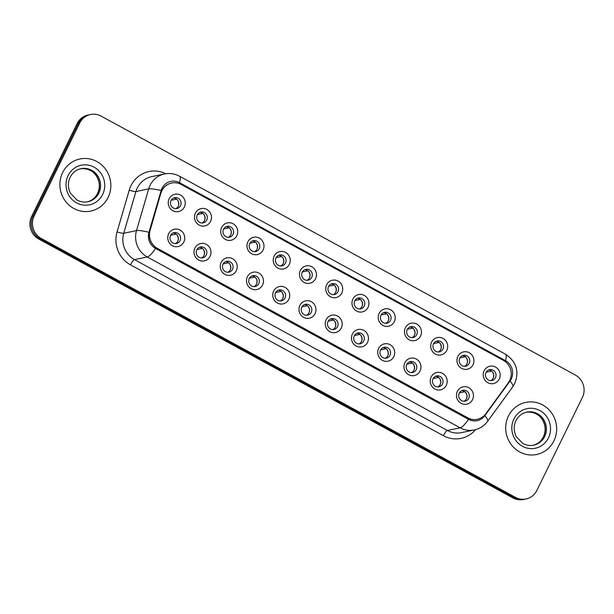 <?xml version="1.0" encoding="UTF-8"?>
<svg xmlns="http://www.w3.org/2000/svg" width="614" height="614" viewBox="0 0 614 614"><rect width="100%" height="100%" fill="white"/><g stroke="black" fill="none" stroke-linecap="round" stroke-linejoin="round"><path stroke-width="0.92" d="M210.072 256.345A8.872 8.481 -101.7 0 1 198.652 260.037A8.872 8.481 -101.7 0 1 194.907 248.071A8.872 8.481 -101.7 0 1 206.327 244.38A8.872 8.481 -101.7 0 1 210.072 256.345M196.795 249.821A5.541 5.296 78.3 0 0 202.658 257.834A5.541 5.296 78.3 0 0 205.728 249.1A5.541 5.296 78.3 0 0 196.795 249.821M236.313 270.682A8.872 8.481 -101.7 0 1 224.901 274.366A8.872 8.481 -101.7 0 1 221.155 262.401A8.872 8.481 -101.7 0 1 232.568 258.709A8.872 8.481 -101.7 0 1 236.313 270.682M223.043 264.15A5.541 5.296 78.3 0 0 228.907 272.171A5.541 5.296 78.3 0 0 231.977 263.437A5.541 5.296 78.3 0 0 223.043 264.15M262.562 285.011A8.872 8.481 -101.7 0 1 251.149 288.695A8.872 8.481 -101.7 0 1 247.404 276.73A8.872 8.481 -101.7 0 1 258.816 273.046A8.872 8.481 -101.7 0 1 262.562 285.011M249.284 278.48A5.541 5.296 78.3 0 0 255.155 286.5A5.541 5.296 78.3 0 0 258.225 277.766A5.541 5.296 78.3 0 0 249.284 278.48M288.81 299.34A8.872 8.481 -101.7 0 1 277.398 303.032A8.872 8.481 -101.7 0 1 273.652 291.067A8.872 8.481 -101.7 0 1 285.065 287.375A8.872 8.481 -101.7 0 1 288.81 299.34M275.532 292.817A5.541 5.296 78.3 0 0 281.396 300.829A5.541 5.296 78.3 0 0 284.474 292.095A5.541 5.296 78.3 0 0 275.532 292.817M315.059 313.67A8.872 8.481 -101.7 0 1 303.638 317.361A8.872 8.481 -101.7 0 1 299.893 305.396A8.872 8.481 -101.7 0 1 311.313 301.704A8.872 8.481 -101.7 0 1 315.059 313.67M301.781 307.146A5.541 5.296 78.3 0 0 307.645 315.159A5.541 5.296 78.3 0 0 310.715 306.424A5.541 5.296 78.3 0 0 301.781 307.146M341.3 327.999A8.872 8.481 -101.7 0 1 329.887 331.69A8.872 8.481 -101.7 0 1 326.141 319.725A8.872 8.481 -101.7 0 1 337.554 316.033A8.872 8.481 -101.7 0 1 341.3 327.999M328.029 321.475A5.541 5.296 78.3 0 0 333.893 329.488A5.541 5.296 78.3 0 0 336.963 320.754A5.541 5.296 78.3 0 0 328.029 321.475M367.548 342.336A8.872 8.481 -101.7 0 1 356.135 346.02A8.872 8.481 -101.7 0 1 352.39 334.054A8.872 8.481 -101.7 0 1 363.803 330.37A8.872 8.481 -101.7 0 1 367.548 342.336M354.27 335.804A5.541 5.296 78.3 0 0 360.142 343.825A5.541 5.296 78.3 0 0 363.212 335.091A5.541 5.296 78.3 0 0 354.27 335.804M393.797 356.665A8.872 8.481 -101.7 0 1 382.384 360.357A8.872 8.481 -101.7 0 1 378.638 348.384A8.872 8.481 -101.7 0 1 390.051 344.7A8.872 8.481 -101.7 0 1 393.797 356.665M380.519 350.141A5.541 5.296 78.3 0 0 386.383 358.154A5.541 5.296 78.3 0 0 389.46 349.42A5.541 5.296 78.3 0 0 380.519 350.141M420.045 370.994A8.872 8.481 -101.7 0 1 408.625 374.686A8.872 8.481 -101.7 0 1 404.879 362.721A8.872 8.481 -101.7 0 1 416.3 359.029A8.872 8.481 -101.7 0 1 420.045 370.994M406.767 364.47A5.541 5.296 78.3 0 0 412.631 372.483A5.541 5.296 78.3 0 0 415.701 363.749A5.541 5.296 78.3 0 0 406.767 364.47M446.286 385.323A8.872 8.481 -101.7 0 1 434.873 389.015A8.872 8.481 -101.7 0 1 431.128 377.05A8.872 8.481 -101.7 0 1 442.541 373.358A8.872 8.481 -101.7 0 1 446.286 385.323M433.016 378.8A5.541 5.296 78.3 0 0 438.88 386.812A5.541 5.296 78.3 0 0 441.95 378.078A5.541 5.296 78.3 0 0 433.016 378.8M472.534 399.66A8.872 8.481 -101.7 0 1 461.122 403.344A8.872 8.481 -101.7 0 1 457.376 391.379A8.872 8.481 -101.7 0 1 468.789 387.687A8.872 8.481 -101.7 0 1 472.534 399.66M459.257 393.129A5.541 5.296 78.3 0 0 465.128 401.149A5.541 5.296 78.3 0 0 468.198 392.415A5.541 5.296 78.3 0 0 459.257 393.129M183.824 242.016A8.872 8.481 -101.7 0 1 172.411 245.707A8.872 8.481 -101.7 0 1 168.666 233.742A8.872 8.481 -101.7 0 1 180.079 230.05A8.872 8.481 -101.7 0 1 183.824 242.016M170.546 235.492A5.541 5.296 78.3 0 0 176.41 243.505A5.541 5.296 78.3 0 0 179.488 234.771A5.541 5.296 78.3 0 0 170.546 235.492M210.564 221.393A8.872 8.481 -101.7 0 1 199.143 225.085A8.872 8.481 -101.7 0 1 195.398 213.119A8.872 8.481 -101.7 0 1 206.818 209.428A8.872 8.481 -101.7 0 1 210.564 221.393M197.286 214.869A5.541 5.296 78.3 0 0 203.15 222.882A5.541 5.296 78.3 0 0 206.22 214.148A5.541 5.296 78.3 0 0 197.286 214.869M236.804 235.722A8.872 8.481 -101.7 0 1 225.392 239.414A8.872 8.481 -101.7 0 1 221.646 227.449A8.872 8.481 -101.7 0 1 233.059 223.757A8.872 8.481 -101.7 0 1 236.804 235.722M223.534 229.199A5.541 5.296 78.3 0 0 229.398 237.211A5.541 5.296 78.3 0 0 232.468 228.477A5.541 5.296 78.3 0 0 223.534 229.199M263.053 250.059A8.872 8.481 -101.7 0 1 251.64 253.743A8.872 8.481 -101.7 0 1 247.895 241.778A8.872 8.481 -101.7 0 1 259.308 238.086A8.872 8.481 -101.7 0 1 263.053 250.059M249.775 243.528A5.541 5.296 78.3 0 0 255.647 251.54A5.541 5.296 78.3 0 0 258.717 242.806A5.541 5.296 78.3 0 0 249.775 243.528M289.301 264.388A8.872 8.481 -101.7 0 1 277.889 268.072A8.872 8.481 -101.7 0 1 274.143 256.107A8.872 8.481 -101.7 0 1 285.556 252.423A8.872 8.481 -101.7 0 1 289.301 264.388M276.024 257.857A5.541 5.296 78.3 0 0 281.887 265.877A5.541 5.296 78.3 0 0 284.965 257.143A5.541 5.296 78.3 0 0 276.024 257.857M315.55 278.718A8.872 8.481 -101.7 0 1 304.13 282.409A8.872 8.481 -101.7 0 1 300.384 270.436A8.872 8.481 -101.7 0 1 311.805 266.752A8.872 8.481 -101.7 0 1 315.55 278.718M302.272 272.194A5.541 5.296 78.3 0 0 308.136 280.207A5.541 5.296 78.3 0 0 311.206 271.472A5.541 5.296 78.3 0 0 302.272 272.194M341.791 293.047A8.872 8.481 -101.7 0 1 330.378 296.739A8.872 8.481 -101.7 0 1 326.633 284.773A8.872 8.481 -101.7 0 1 338.045 281.082A8.872 8.481 -101.7 0 1 341.791 293.047M328.521 286.523A5.541 5.296 78.3 0 0 334.384 294.536A5.541 5.296 78.3 0 0 337.454 285.802A5.541 5.296 78.3 0 0 328.521 286.523M368.039 307.376A8.872 8.481 -101.7 0 1 356.627 311.068A8.872 8.481 -101.7 0 1 352.881 299.102A8.872 8.481 -101.7 0 1 364.294 295.411A8.872 8.481 -101.7 0 1 368.039 307.376M354.762 300.852A5.541 5.296 78.3 0 0 360.633 308.865A5.541 5.296 78.3 0 0 363.703 300.131A5.541 5.296 78.3 0 0 354.762 300.852M394.288 321.713A8.872 8.481 -101.7 0 1 382.875 325.397A8.872 8.481 -101.7 0 1 379.13 313.432A8.872 8.481 -101.7 0 1 390.542 309.74A8.872 8.481 -101.7 0 1 394.288 321.713M381.01 315.182A5.541 5.296 78.3 0 0 386.874 323.202A5.541 5.296 78.3 0 0 389.951 314.468A5.541 5.296 78.3 0 0 381.01 315.182M420.536 336.042A8.872 8.481 -101.7 0 1 409.116 339.726A8.872 8.481 -101.7 0 1 405.37 327.761A8.872 8.481 -101.7 0 1 416.791 324.077A8.872 8.481 -101.7 0 1 420.536 336.042M407.259 329.511A5.541 5.296 78.3 0 0 413.122 337.531A5.541 5.296 78.3 0 0 416.192 328.797A5.541 5.296 78.3 0 0 407.259 329.511M446.777 350.371A8.872 8.481 -101.7 0 1 435.364 354.063A8.872 8.481 -101.7 0 1 431.619 342.098A8.872 8.481 -101.7 0 1 443.032 338.406A8.872 8.481 -101.7 0 1 446.777 350.371M433.507 343.848A5.541 5.296 78.3 0 0 439.371 351.86A5.541 5.296 78.3 0 0 442.441 343.126A5.541 5.296 78.3 0 0 433.507 343.848M473.026 364.701A8.872 8.481 -101.7 0 1 461.613 368.392A8.872 8.481 -101.7 0 1 457.867 356.427A8.872 8.481 -101.7 0 1 469.28 352.735A8.872 8.481 -101.7 0 1 473.026 364.701M459.748 358.177A5.541 5.296 78.3 0 0 465.619 366.19A5.541 5.296 78.3 0 0 468.689 357.455A5.541 5.296 78.3 0 0 459.748 358.177M499.274 379.038A8.872 8.481 -101.7 0 1 487.861 382.722A8.872 8.481 -101.7 0 1 484.116 370.756A8.872 8.481 -101.7 0 1 495.529 367.065A8.872 8.481 -101.7 0 1 499.274 379.038M485.996 372.506A5.541 5.296 78.3 0 0 491.86 380.519A5.541 5.296 78.3 0 0 494.938 371.785A5.541 5.296 78.3 0 0 485.996 372.506M184.315 207.064A8.872 8.481 -101.7 0 1 172.902 210.748A8.872 8.481 -101.7 0 1 169.157 198.782A8.872 8.481 -101.7 0 1 180.57 195.098A8.872 8.481 -101.7 0 1 184.315 207.064M171.037 200.532A5.541 5.296 78.3 0 0 176.901 208.553A5.541 5.296 78.3 0 0 179.979 199.819A5.541 5.296 78.3 0 0 171.037 200.532M199.312 247.342A5.541 5.296 -101.7 0 1 201.515 257.941M225.561 261.671A5.541 5.296 -101.7 0 1 227.763 272.271M251.809 276.001A5.541 5.296 -101.7 0 1 254.012 286.6M278.05 290.33A5.541 5.296 -101.7 0 1 280.253 300.937M304.298 304.667A5.541 5.296 -101.7 0 1 306.501 315.266M330.547 318.996A5.541 5.296 -101.7 0 1 332.75 329.595M356.795 333.325A5.541 5.296 -101.7 0 1 358.998 343.924M383.036 347.654A5.541 5.296 -101.7 0 1 385.239 358.261M409.285 361.984A5.541 5.296 -101.7 0 1 411.487 372.591M435.533 376.321A5.541 5.296 -101.7 0 1 437.736 386.92M461.782 390.65A5.541 5.296 -101.7 0 1 463.984 401.249M173.064 233.005A5.541 5.296 -101.7 0 1 175.266 243.612M199.803 212.383A5.541 5.296 -101.7 0 1 202.006 222.989M226.052 226.719A5.541 5.296 -101.7 0 1 228.254 237.319M252.3 241.049A5.541 5.296 -101.7 0 1 254.503 251.648M278.541 255.378A5.541 5.296 -101.7 0 1 280.744 265.977M304.79 269.707A5.541 5.296 -101.7 0 1 306.992 280.314M331.038 284.036A5.541 5.296 -101.7 0 1 333.241 294.643M357.287 298.373A5.541 5.296 -101.7 0 1 359.489 308.972M383.527 312.703A5.541 5.296 -101.7 0 1 385.73 323.302M409.776 327.032A5.541 5.296 -101.7 0 1 411.979 337.631M436.024 341.361A5.541 5.296 -101.7 0 1 438.227 351.968M462.273 355.698A5.541 5.296 -101.7 0 1 464.476 366.297M488.514 370.027A5.541 5.296 -101.7 0 1 490.716 380.626M173.555 198.053A5.541 5.296 -101.7 0 1 175.757 208.653M161.022 193.095A14.966 14.306 -101.7 0 1 161.95 190.693A14.966 14.306 -101.7 0 1 171.69 183.026A14.966 14.306 -101.7 0 1 181.207 184.469L503.373 360.372A14.966 14.306 -101.7 0 1 508.369 382.752L485.751 413.805A14.966 14.306 -101.7 0 1 477.316 419.293A14.966 14.306 -101.7 0 1 467.799 417.85L157.338 248.332A14.966 14.306 -101.7 0 1 150.085 230.534L160.86 193.126A14.966 14.306 -101.7 0 1 161.789 190.731A14.966 14.306 -101.7 0 1 171.536 183.056M62.628 172.611A26.609 25.435 78.3 0 0 65.207 200.893A26.609 25.435 78.3 0 0 90.788 211.078A26.609 25.435 78.3 0 0 108.11 197.439A26.609 25.435 78.3 0 0 105.531 169.157A26.609 25.435 78.3 0 0 79.958 158.972A26.609 25.435 78.3 0 0 62.628 172.611A26.609 25.435 78.3 0 0 65.207 200.893A26.609 25.435 78.3 0 0 90.788 211.078A26.609 25.435 78.3 0 0 108.11 197.439A26.609 25.435 78.3 0 0 105.531 169.157A26.609 25.435 78.3 0 0 79.958 158.972A26.609 25.435 78.3 0 0 62.628 172.611M508.446 416.031A26.609 25.435 78.3 0 0 511.025 444.313A26.609 25.435 78.3 0 0 536.598 454.498A26.609 25.435 78.3 0 0 553.928 440.86A26.609 25.435 78.3 0 0 551.341 412.577A26.609 25.435 78.3 0 0 525.768 402.393A26.609 25.435 78.3 0 0 508.446 416.031A26.609 25.435 78.3 0 0 511.025 444.313A26.609 25.435 78.3 0 0 536.598 454.498A26.609 25.435 78.3 0 0 553.928 440.86A26.609 25.435 78.3 0 0 551.341 412.577A26.609 25.435 78.3 0 0 525.768 402.393A26.609 25.435 78.3 0 0 508.446 416.031M161.989 188.36A13.638 13.032 78.3 0 0 161.144 190.547L148.964 232.261A13.638 13.032 78.3 0 0 155.572 248.47L468.49 419.331A13.638 13.032 78.3 0 0 484.837 415.655L510.042 381.048A13.638 13.032 78.3 0 0 511.247 379.053A13.638 13.032 78.3 0 0 505.491 360.664L179.541 182.688A13.638 13.032 78.3 0 0 161.989 188.36M90.542 114.503L87.986 115.033A16.632 15.895 78.3 0 0 77.157 123.56L31.621 216.512A16.632 15.895 78.3 0 0 38.644 238.953L512.882 497.893L514.156 497.624A16.632 15.895 78.3 0 0 524.732 499.236A16.632 15.895 78.3 0 1 514.156 497.624L39.918 238.685L514.156 497.624L515.438 497.363A16.632 15.895 78.3 0 0 526.014 498.967A16.632 15.895 78.3 0 0 536.843 490.44L582.379 397.488A16.632 15.895 78.3 0 0 575.356 375.047L101.118 116.107A16.632 15.895 78.3 0 0 90.542 114.503A16.632 15.895 78.3 0 0 79.713 123.023L34.177 215.982A16.632 15.895 78.3 0 0 41.199 238.424L515.438 497.363M31.621 216.512L32.895 216.251A16.632 15.895 78.3 0 0 39.918 238.685A16.632 15.895 78.3 0 1 32.895 216.251L78.439 123.291L32.895 216.251L34.177 215.982M89.268 114.764A16.632 15.895 78.3 0 0 78.439 123.291A16.632 15.895 78.3 0 1 89.268 114.764M477.162 419.324A14.966 14.306 -101.7 0 1 467.645 417.881L157.176 248.363A14.966 14.306 -101.7 0 1 149.931 230.565L160.86 193.126M512.882 497.893A16.632 15.895 78.3 0 0 523.458 499.497L526.014 498.967M176.617 199.136L171.183 200.264M178.336 206.051A6.102 5.825 78.3 0 0 176.962 199.42M177.845 241.003A6.102 5.825 78.3 0 0 176.471 234.371M176.126 234.087L170.692 235.216M202.866 213.465L197.432 214.593M204.585 220.38A6.102 5.825 78.3 0 0 203.203 213.749M229.106 227.794L223.673 228.922M230.833 234.709A6.102 5.825 78.3 0 0 229.452 228.078M255.355 242.123L249.921 243.259M257.074 249.038A6.102 5.825 78.3 0 0 255.7 242.407M281.603 256.46L276.17 257.588M283.323 263.375A6.102 5.825 78.3 0 0 281.949 256.744M204.094 255.332A6.102 5.825 78.3 0 0 202.72 248.701M202.374 248.417L196.941 249.545M230.342 269.669A6.102 5.825 78.3 0 0 228.961 263.038M228.615 262.754L223.181 263.882M256.591 283.998A6.102 5.825 78.3 0 0 255.209 277.367M254.864 277.083L249.43 278.211M307.852 270.789L302.418 271.918M309.571 277.705A6.102 5.825 78.3 0 0 308.19 271.073M334.093 285.119L328.659 286.247M335.82 292.034A6.102 5.825 78.3 0 0 334.438 285.403M360.341 299.448L354.907 300.576M362.06 306.363A6.102 5.825 78.3 0 0 360.687 299.732M282.831 298.327A6.102 5.825 78.3 0 0 281.458 291.696M281.112 291.412L275.678 292.54M309.08 312.656A6.102 5.825 78.3 0 0 307.706 306.025M307.361 305.741L301.927 306.87M335.328 326.986A6.102 5.825 78.3 0 0 333.947 320.354M333.602 320.071L328.168 321.206M386.59 313.785L381.156 314.913M388.309 320.7A6.102 5.825 78.3 0 0 386.935 314.069M412.838 328.114L407.404 329.242M414.557 335.029A6.102 5.825 78.3 0 0 413.176 328.398M439.079 342.443L433.645 343.571M440.806 349.358A6.102 5.825 78.3 0 0 439.424 342.727M465.328 356.772L459.894 357.901M467.047 363.688A6.102 5.825 78.3 0 0 465.673 357.056M491.576 371.102L486.142 372.237M493.295 378.017A6.102 5.825 78.3 0 0 491.921 371.386M361.577 341.323A6.102 5.825 78.3 0 0 360.195 334.691M359.85 334.407L354.416 335.536M387.818 355.652A6.102 5.825 78.3 0 0 386.444 349.021M386.099 348.737L380.665 349.865M414.066 369.981A6.102 5.825 78.3 0 0 412.692 363.35M412.347 363.066L406.913 364.194M440.315 384.31A6.102 5.825 78.3 0 0 438.933 377.679M438.588 377.395L433.154 378.523M466.563 398.647A6.102 5.825 78.3 0 0 465.182 392.016M464.836 391.732L459.402 392.86M475.505 429.677A27.722 26.494 -101.7 0 1 443.408 435.702L130.483 264.849A5.541 1.266 -61.4 0 1 134.481 259.622L147.245 256.974A22.173 21.198 -101.7 0 1 136.508 230.611L148.688 188.889A22.173 21.198 -101.7 0 1 150.062 185.336A22.173 21.198 -101.7 0 1 164.506 173.969L151.735 176.625A22.173 21.198 78.3 0 0 137.298 187.991A22.173 21.198 78.3 0 0 135.917 191.545L123.736 233.266A22.173 21.198 78.3 0 0 134.481 259.622L447.399 430.483A22.173 21.198 78.3 0 0 461.498 432.624L474.269 429.969A22.173 21.198 -101.7 0 1 460.17 427.828L147.245 256.974A19.402 4.428 -61.4 0 0 155.572 248.47M161.144 190.547A19.402 2.778 16.3 0 0 148.688 188.889L135.917 191.545A5.541 0.791 -163.7 0 1 129.239 190.179A27.722 26.494 -101.7 0 1 165.757 173.747M505.491 360.664A19.402 4.428 -61.4 0 0 505.46 354.178L179.511 176.203A19.402 4.428 118.6 0 1 179.541 182.688M468.49 419.331A19.402 4.428 118.6 0 1 460.17 427.828L447.399 430.483A5.541 1.266 -61.4 0 0 443.408 435.702M484.837 415.655A19.402 4.313 36.1 0 1 487.562 421.381L512.774 386.782A19.402 4.313 36.1 0 0 510.042 381.048M130.483 264.849A27.722 26.494 -101.7 0 1 117.059 231.9A5.541 0.791 -163.7 0 0 123.736 233.266L136.508 230.611A19.402 2.778 16.3 0 1 148.964 232.261M117.059 231.9L129.239 190.179M79.713 123.023L77.157 123.56M41.199 238.424L38.644 238.953M87.295 201.876A16.9 16.148 78.3 0 0 97.733 193.341A16.9 16.148 78.3 0 0 96.268 175.619A16.9 16.148 78.3 0 0 80.419 168.804M87.848 201.768A16.9 16.148 78.3 0 0 98.854 193.111A16.9 16.148 78.3 0 0 97.212 175.151A16.9 16.148 78.3 0 0 80.971 168.681C76.136 169.771 72.521 172.634 70.119 177.254C67.694 182.535 67.801 187.846 70.433 193.18L76.857 199.926C80.365 201.914 84.034 202.528 87.848 201.768M102.653 194.461A20.224 19.333 78.3 0 0 94.111 167.177A20.224 19.333 78.3 0 0 68.085 175.589A20.224 19.333 78.3 0 0 76.627 202.873A20.224 19.333 78.3 0 0 102.653 194.461M533.106 445.296A16.9 16.148 78.3 0 0 543.551 436.761A16.9 16.148 78.3 0 0 542.085 419.04A16.9 16.148 78.3 0 0 526.236 412.224M533.666 445.188A16.9 16.148 78.3 0 0 544.664 436.531A16.9 16.148 78.3 0 0 543.029 418.564A16.9 16.148 78.3 0 0 526.789 412.101C521.954 413.191 518.331 416.054 515.929 420.667C513.511 425.955 513.611 431.266 516.251 436.6L522.675 443.346C526.183 445.327 529.844 445.948 533.666 445.188M548.463 437.882A20.224 19.333 78.3 0 0 539.929 410.597A20.224 19.333 78.3 0 0 513.903 419.009A20.224 19.333 78.3 0 0 522.437 446.294A20.224 19.333 78.3 0 0 548.463 437.882M512.774 386.782L514.762 383.489C519.436 371.255 516.343 361.485 505.46 354.178M474.269 429.969C479.764 428.756 484.2 425.893 487.562 421.381M179.511 176.203C174.775 173.685 169.779 172.941 164.506 173.969M79.858 168.911C88.17 167.522 94.08 172.242 96.129 175.642C99.829 181.368 100.312 187.301 97.588 193.433C95.193 198.046 91.57 200.908 86.735 201.998M525.668 412.332C533.98 410.943 539.89 415.663 541.947 419.055C545.639 424.788 546.13 430.721 543.405 436.846C541.003 441.466 537.38 444.329 532.545 445.419"/></g></svg>
